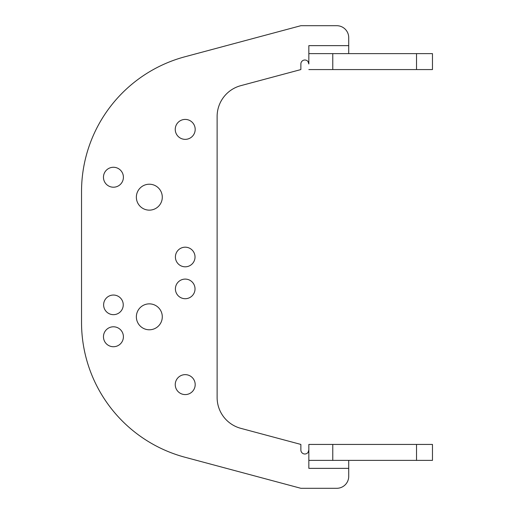 <?xml version="1.0" encoding="UTF-8"?>
<svg xmlns="http://www.w3.org/2000/svg" width="514" height="514" viewBox="0 0 514 514"><rect width="100%" height="100%" fill="white"/><g stroke="black" fill="none" stroke-linecap="round" stroke-linejoin="round"><path stroke-width="0.77" d="M348.723 460.383L348.723 476.337A11.963 11.963 0 0 1 336.76 488.3L300.87 488.3L184.982 457.248A139.577 139.577 0 0 1 81.533 322.426L81.533 191.574A139.577 139.577 0 0 1 184.982 56.752L300.87 25.7L336.76 25.7A11.963 11.963 0 0 1 348.723 37.663L348.723 53.617M416.52 444.43L432.467 444.43L432.467 460.383L332.77 460.383L332.77 444.43L416.52 444.43L416.52 460.383M416.52 53.617L432.467 53.617L432.467 69.57L332.77 69.57L332.77 53.617L416.52 53.617L416.52 69.57M332.77 444.43L308.843 444.43L308.843 460.383L308.843 450.013A3.99 3.99 0 0 1 304.853 454.003A3.99 3.99 0 0 1 300.87 450.013L300.87 444.43L240.764 428.329A31.907 31.907 0 0 1 217.12 397.515L217.12 116.485A31.907 31.907 0 0 1 240.764 85.671L300.87 69.57L300.87 63.987A3.99 3.99 0 0 1 304.853 59.997A3.99 3.99 0 0 1 308.843 63.987L308.843 53.617L332.77 53.617M308.843 69.57L332.77 69.57M348.723 468.363L308.843 468.363L308.843 460.383L332.77 460.383M308.843 444.43L308.843 450.013L308.047 452.41M348.723 45.637L308.843 45.637L308.843 63.987L308.047 61.59M185.22 394.585A9.972 9.972 0 0 1 175.248 384.613A9.972 9.972 0 0 1 185.22 374.642A9.972 9.972 0 0 1 195.185 384.613A9.972 9.972 0 0 1 185.22 394.585M185.22 266.811A9.811 9.811 0 0 1 175.409 257A9.811 9.811 0 0 1 185.22 247.189A9.811 9.811 0 0 1 195.024 257A9.811 9.811 0 0 1 185.22 266.811M185.22 139.358A9.972 9.972 0 0 1 175.248 129.387A9.972 9.972 0 0 1 185.22 119.415A9.972 9.972 0 0 1 195.185 129.387A9.972 9.972 0 0 1 185.22 139.358M185.22 298.711A9.811 9.811 0 0 1 175.409 288.907A9.811 9.811 0 0 1 185.22 279.096A9.811 9.811 0 0 1 195.024 288.907A9.811 9.811 0 0 1 185.22 298.711M149.323 329.782A12.959 12.959 0 0 1 136.364 316.817A12.959 12.959 0 0 1 149.323 303.858A12.959 12.959 0 0 1 162.289 316.817A12.959 12.959 0 0 1 149.323 329.782M149.323 184.218A12.959 12.959 0 0 0 136.364 197.183A12.959 12.959 0 0 0 149.323 210.142A12.959 12.959 0 0 0 162.289 197.183A12.959 12.959 0 0 0 149.323 184.218M113.433 314.664A9.811 9.811 0 0 0 123.244 304.853A9.811 9.811 0 0 0 113.433 295.042A9.811 9.811 0 0 0 103.622 304.853A9.811 9.811 0 0 0 113.433 314.664M113.433 346.732A9.972 9.972 0 0 0 123.405 336.76A9.972 9.972 0 0 0 113.433 326.788A9.972 9.972 0 0 0 103.462 336.76A9.972 9.972 0 0 0 113.433 346.732M113.433 187.212A9.972 9.972 0 0 0 123.405 177.24A9.972 9.972 0 0 0 113.433 167.268A9.972 9.972 0 0 0 103.462 177.24A9.972 9.972 0 0 0 113.433 187.212"/></g></svg>
